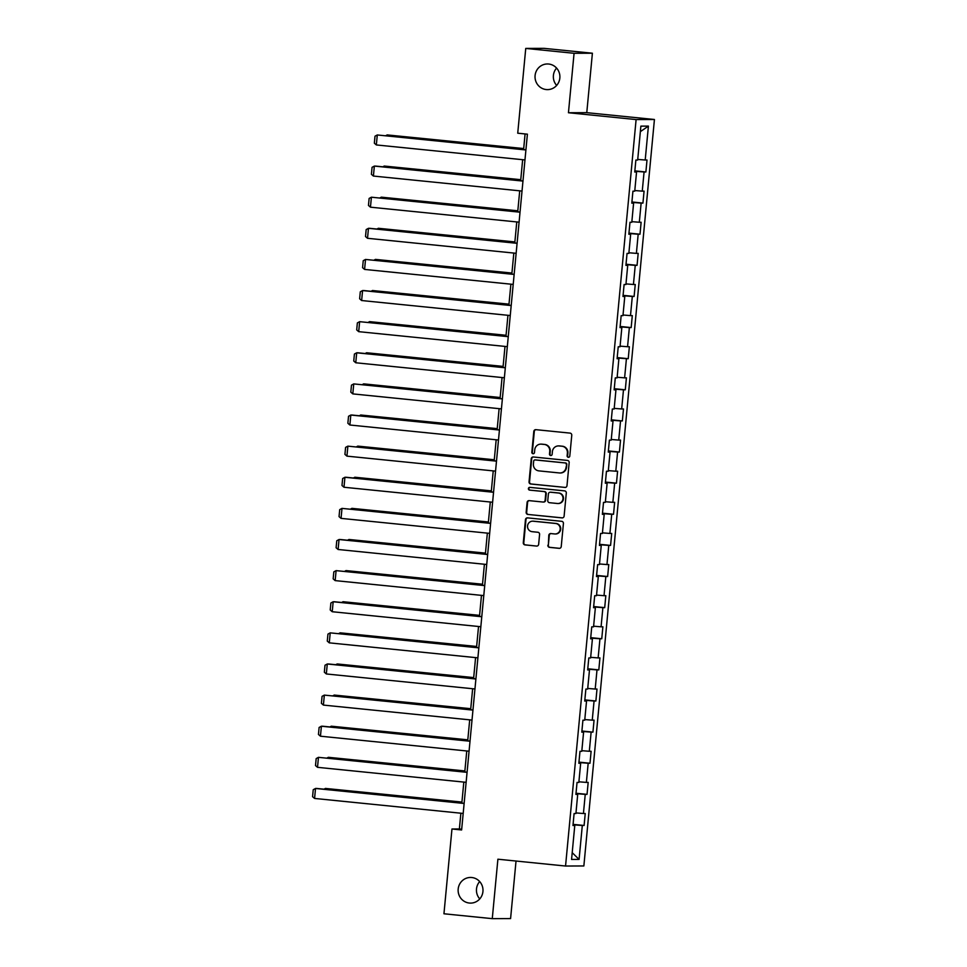 <?xml version="1.0" encoding="UTF-8"?>
<svg xmlns="http://www.w3.org/2000/svg" width="967" height="967" viewBox="0 0 967 967"><rect width="100%" height="100%" fill="white"/><g stroke="black" fill="none" stroke-linecap="round" stroke-linejoin="round"><path stroke-width="1.45" d="M568.33 457.306A1.378 1.33 -90.2 0 0 569.793 456.061L571.763 435.259A1.97 1.91 -90.2 0 0 570.047 433.107L535.887 429.662A1.97 1.91 -90.2 0 0 533.808 431.427L531.838 452.23A1.378 1.33 -90.2 0 0 533.18 453.741A1.378 1.33 -90.2 0 0 534.497 452.508L534.751 449.812A6.298 6.104 -90.2 0 1 541.423 444.155L544.264 444.445A6.298 6.104 -90.2 0 1 549.74 451.323L549.486 454.019A1.378 1.33 -90.2 0 0 550.827 455.53A1.378 1.33 -90.2 0 0 552.145 454.285L552.399 451.589A6.298 6.104 -90.2 0 1 559.059 445.944L561.912 446.222A6.298 6.104 -90.2 0 1 567.387 453.1L567.133 455.795A1.378 1.33 -90.2 0 0 568.33 457.306M471.763 877.516A12.825 12.426 -90.2 0 0 458.14 889.676A12.825 12.426 -90.2 0 0 470.615 903.105A12.825 12.426 -90.2 0 0 482.98 890.885A12.825 12.426 -90.2 0 0 471.763 877.516M479.68 881.566A12.825 12.426 -90.2 0 0 479.753 898.911M548.664 64.027A12.825 12.426 -90.2 0 0 535.041 76.188A12.825 12.426 -90.2 0 0 547.503 89.617A12.825 12.426 -90.2 0 0 559.881 77.396A12.825 12.426 -90.2 0 0 548.664 64.027M556.581 68.089A12.825 12.426 -90.2 0 0 556.654 85.434M547.854 545.231A1.97 1.91 -90.2 0 0 549.57 547.37L559.156 548.337A1.97 1.91 -90.2 0 0 561.235 546.573L563.423 523.473A1.97 1.91 -90.2 0 0 561.706 521.322L527.559 517.877A1.97 1.91 -90.2 0 0 525.468 519.642L523.292 542.741A1.97 1.91 -90.2 0 0 524.996 544.892L536.576 546.065A1.97 1.91 -90.2 0 0 538.655 544.3L539.586 534.413A1.97 1.91 -90.2 0 0 537.882 532.261L532.14 531.681A5.258 5.101 -90.2 0 1 527.535 526.193A5.258 5.101 -90.2 0 1 533.131 521.201L555.614 523.473A5.258 5.101 -90.2 0 1 560.207 528.961A5.258 5.101 -90.2 0 1 554.623 533.953L550.876 533.566A1.97 1.91 -90.2 0 0 548.797 535.343L548.349 545.219A1.97 1.91 -90.2 0 0 550.066 547.37L559.591 548.337M497.896 859.204L492.276 918.65L443.95 913.779L451.964 828.997L461.622 829.964L527.402 134.171L517.732 133.204L525.746 48.423L574.072 53.294L568.451 112.74L636.105 119.57L565.55 866.033L497.896 859.204M564.909 487.453A1.97 1.91 -90.2 0 0 566.988 485.676L569.176 462.577A1.97 1.91 -90.2 0 0 567.46 460.425L533.313 456.98A1.97 1.91 -90.2 0 0 531.234 458.745L529.046 481.856A1.97 1.91 -90.2 0 0 530.75 483.996L565.296 487.441M566.299 493.025L564.112 516.124A1.97 1.91 -90.2 0 1 562.032 517.889L527.873 514.444A1.97 1.91 -90.2 0 1 526.169 512.305L527.1 502.405A1.97 1.91 -90.2 0 1 529.179 500.64L543.031 502.042A1.97 1.91 -90.2 0 0 545.122 500.277L545.739 493.714A1.97 1.91 -90.2 0 0 544.022 491.562L529.602 490.112A1.378 1.33 -90.2 0 1 528.405 488.673A1.378 1.33 -90.2 0 1 529.868 487.368L564.583 490.873A1.97 1.91 -90.2 0 1 566.299 493.025M636.105 119.57L654.429 119.497L583.863 865.961L565.55 866.033M573.08 824.367L584.104 825.48L585.24 813.513L583.427 813.513L585.24 794.366L587.042 794.366L588.178 782.388L586.377 782.4L588.178 763.253L589.991 763.241L591.115 751.274L589.314 751.274L591.127 732.128L592.928 732.128L594.064 720.149L592.251 720.161L594.064 701.015L595.877 701.002L597.002 689.036L595.201 689.048L597.002 669.889L598.815 669.889L599.939 657.911L598.138 657.923L599.951 638.776L601.752 638.764L602.888 626.797L601.075 626.809L602.888 607.651L604.701 607.651L605.826 595.672L604.024 595.684L605.826 576.537L607.639 576.525L608.775 564.559L606.962 564.571L608.775 545.412L610.576 545.412L611.712 533.433L609.899 533.446L611.712 514.299L613.525 514.287L614.649 502.32L612.848 502.332L614.661 483.174L616.462 483.174L617.599 471.195L615.786 471.207L617.599 452.06L619.4 452.048L620.536 440.082L618.735 440.094L620.536 420.935L622.349 420.935L623.473 408.956L621.672 408.968L623.485 389.822L625.286 389.81L626.423 377.843L624.609 377.855L626.423 358.697L628.236 358.697L629.36 346.73L627.559 346.73L629.36 327.583L631.173 327.571L632.297 315.605L630.496 315.617L632.309 296.458L634.11 296.458L635.246 284.491L633.433 284.491L635.246 265.345L637.06 265.333L638.184 253.366L636.383 253.378L638.184 234.219L639.997 234.219L641.133 222.253L639.32 222.253L641.133 203.106L642.934 203.094L644.07 191.128L642.257 191.14L644.07 171.981L645.883 171.981L647.008 160.014L645.207 160.014L648.41 126.109L640.879 126.133L637.676 160.051L635.875 160.051L634.739 172.017L636.552 172.017L634.763 171.775M584.104 825.48L582.303 825.492L579.088 859.397L571.57 859.433L574.773 825.516L572.972 825.528L574.096 813.549L575.909 813.549L577.71 794.403L575.909 794.403L577.045 782.436L578.846 782.424L580.659 763.277L578.846 763.289L579.982 751.311L581.783 751.311L583.597 732.164L581.796 732.164L582.92 720.197L584.733 720.185L586.546 701.039L584.733 701.051L585.869 689.072L587.67 689.072L589.483 669.926L587.67 669.926L588.806 657.959L590.607 657.947L592.42 638.8L590.619 638.812L591.744 626.846L593.557 626.834L595.37 607.687L593.557 607.687L594.693 595.72L596.494 595.708L598.307 576.562L596.494 576.574L597.63 564.607L599.443 564.595L601.244 545.448L599.443 545.448L600.567 533.482L602.381 533.47L604.194 514.323L602.381 514.335L603.517 502.369L605.318 502.357L607.131 483.21L605.33 483.21L606.454 471.243L608.267 471.231L610.068 452.085L608.267 452.097L609.391 440.13L611.204 440.118L613.018 420.971L611.204 420.971L612.341 409.005L614.142 408.993L615.955 389.846L614.154 389.858L615.278 377.892L617.091 377.879L618.892 358.733L617.091 358.733L618.227 346.766L620.028 346.766L621.841 327.608L620.028 327.62L621.165 315.653L622.966 315.641L624.779 296.494L622.978 296.494L624.102 284.528L625.915 284.528L627.728 265.369L625.915 265.381L627.051 253.414L628.852 253.402L630.665 234.256L628.852 234.256L629.988 222.289L631.802 222.289L633.603 203.13L631.802 203.143L632.926 191.176L634.739 191.164L636.552 172.017M575.969 812.921L583.427 813.513M575.981 793.629L585.24 794.366M577.71 794.403L575.933 794.149M578.907 781.807L586.377 782.4M578.919 762.516L588.178 763.253M580.659 763.277L578.87 763.036M581.844 750.682L589.314 751.274M581.868 731.39L591.127 732.128M583.597 732.164L581.82 731.91M584.793 719.569L592.251 720.161M584.805 700.277L594.064 701.015M586.546 701.039L584.757 700.797M587.731 688.444L595.201 689.048M587.743 669.152L597.002 669.889M589.483 669.926L587.694 669.672M590.668 657.33L598.138 657.923M590.692 638.039L599.951 638.776M592.42 638.8L590.644 638.558M593.617 626.205L601.075 626.809M593.629 606.913L602.888 607.651M595.37 607.687L593.581 607.433M596.554 595.092L604.024 595.684M596.566 575.8L605.826 576.537M598.307 576.562L596.518 576.32M599.492 563.966L606.962 564.571M599.516 544.675L608.775 545.412M601.244 545.448L599.467 545.195M602.441 532.853L609.899 533.446M602.453 513.562L611.712 514.299M604.194 514.323L602.405 514.081M605.378 501.728L612.848 502.332M605.402 482.436L614.661 483.174M607.131 483.21L605.354 482.956M608.328 470.615L615.786 471.207M608.34 451.323L617.599 452.06M610.068 452.085L608.291 451.843M611.265 439.489L618.735 440.094M611.277 420.198L620.536 420.935M613.018 420.971L611.229 420.718M614.202 408.376L621.672 408.968M614.226 389.085L623.485 389.822M615.955 389.846L614.178 389.604M617.151 377.251L624.609 377.855M617.164 357.959L626.423 358.697M618.892 358.733L617.115 358.479M620.089 346.138L627.559 346.73M620.101 326.846L629.36 327.583M621.841 327.608L620.052 327.366M623.026 315.012L630.496 315.617M623.05 295.721L632.309 296.458M624.779 296.494L623.002 296.24M625.975 283.899L633.433 284.491M625.987 264.607L635.246 265.345M627.728 265.369L625.939 265.127M628.913 252.774L636.383 253.378M628.925 233.482L638.184 234.219M630.665 234.256L628.876 234.014M631.85 221.661L639.32 222.253M631.874 202.369L641.133 203.106M633.603 203.13L631.826 202.889M634.799 190.535L642.257 191.14M634.811 171.244L644.07 171.981M637.736 159.422L645.207 160.014M640.359 131.645L648.41 126.109M568.451 112.74L586.776 112.668L592.396 53.221L574.072 53.294M592.396 53.221L544.058 48.35L525.746 48.423M492.276 918.65L510.588 918.577L516.027 861.029M586.776 112.668L654.429 119.497M460.872 813.211L459.385 828.961L451.964 828.997M525.081 133.942L523.606 149.595M522.651 159.7L520.669 180.72M519.714 190.825L517.72 211.833M516.765 221.939L514.782 242.959M513.828 253.064L511.833 274.072M510.878 284.177L508.896 305.197M507.941 315.302L505.959 336.311M505.004 346.416L503.009 367.436M502.054 377.541L500.072 398.549M499.117 408.654L497.135 429.674M496.18 439.78L494.185 460.788M493.23 470.893L491.248 491.913M490.293 502.018L488.311 523.026M487.356 533.131L485.361 554.151M484.407 564.257L482.424 585.265M481.469 595.37L479.487 616.39M478.532 626.495L476.538 647.503M475.583 657.608L473.6 678.629M472.645 688.734L470.651 709.742M469.696 719.847L467.714 740.867M466.759 750.972L464.776 771.98M463.822 782.085L461.827 803.106M572.21 852.676L579.088 859.397M573.044 824.754L582.303 825.492M574.773 825.516L572.996 825.274M461.694 829.202L459.385 828.961M634.848 170.869L645.883 171.981M631.91 201.982L642.934 203.094M628.961 233.107L639.997 234.219M626.024 264.221L637.06 265.333M623.086 295.346L634.11 296.458M620.137 326.459L631.173 327.571M617.2 357.585L628.236 358.697M614.263 388.698L625.286 389.81M611.313 419.823L622.349 420.935M608.376 450.936L619.4 452.048M605.439 482.062L616.462 483.174M602.489 513.175L613.525 514.287M599.552 544.3L610.576 545.412M596.603 575.413L607.639 576.525M593.665 606.539L604.701 607.651M590.728 637.652L601.752 638.764M587.779 668.777L598.815 669.889M584.842 699.89L595.877 701.002M581.904 731.016L592.928 732.128M578.955 762.129L589.991 763.241M576.018 793.254L587.042 794.366M568.717 457.282A1.378 1.33 -90.2 0 1 567.629 455.795L567.883 453.1A6.298 6.104 -90.2 0 0 562.407 446.222L561.912 446.222M558.442 445.908L558.938 445.908A6.298 6.104 -90.2 0 1 559.555 445.932L562.407 446.222M540.807 444.131L541.302 444.131A6.298 6.104 -90.2 0 1 541.919 444.155L544.759 444.445A6.298 6.104 -90.2 0 1 550.235 451.323L549.981 454.019A1.378 1.33 -90.2 0 0 551.069 455.505M535.948 429.674A1.97 1.91 -90.2 0 0 534.304 431.427L532.333 452.23A1.378 1.33 -90.2 0 0 533.421 453.716M533.373 456.98A1.97 1.91 -90.2 0 0 531.717 458.745L529.541 481.844A1.97 1.91 -90.2 0 0 531.246 483.996L565.344 487.441M566.311 464.462A1.378 1.33 -90.2 0 0 565.115 462.951L535.138 459.929A1.378 1.33 -90.2 0 0 533.675 461.162L533.409 464.003A6.298 6.104 -90.2 0 0 538.897 470.881L559.385 472.948A6.298 6.104 -90.2 0 0 566.046 467.303L566.807 464.462A1.378 1.33 -90.2 0 0 565.61 462.951L565.115 462.951M535.367 459.929A1.378 1.33 -90.2 0 1 535.633 459.929L565.61 462.951M560.002 472.984L560.497 472.984A6.298 6.104 -90.2 0 0 566.541 467.303L566.046 467.303M566.807 464.462L566.541 467.303M562.468 517.889L527.873 514.444M529.239 500.652A1.97 1.91 -90.2 0 0 527.595 502.405L526.664 512.292A1.97 1.91 -90.2 0 0 528.369 514.444M543.527 502.042A1.97 1.91 -90.2 0 0 545.606 500.277L546.234 493.714A1.97 1.91 -90.2 0 0 544.518 491.562L529.602 490.112M529.989 487.38A1.378 1.33 -90.2 0 0 530.097 490.112M557.403 503.493A5.258 5.101 -90.2 0 0 562.999 498.501A5.258 5.101 -90.2 0 0 558.394 493.013L550.477 492.215A1.97 1.91 -90.2 0 0 548.398 493.98L547.769 500.543A1.97 1.91 -90.2 0 0 549.486 502.695L557.403 503.493M557.923 503.517L558.418 503.517A5.258 5.101 -90.2 0 0 563.495 498.501A5.258 5.101 -90.2 0 0 558.89 493.013L558.394 493.013M550.586 492.215A1.97 1.91 -90.2 0 1 550.972 492.215L558.89 493.013M550.936 533.579A1.97 1.91 -90.2 0 0 549.292 535.331L548.349 545.219M555.143 533.977L555.638 533.977A5.258 5.101 -90.2 0 0 560.703 528.961A5.258 5.101 -90.2 0 0 556.11 523.473L555.614 523.473M532.612 521.177L533.107 521.177A5.258 5.101 -90.2 0 1 533.627 521.201L556.11 523.473M527.607 517.877A1.97 1.91 -90.2 0 0 525.963 519.642L523.788 542.741A1.97 1.91 -90.2 0 0 525.492 544.892L536.576 546.065M523.703 148.567L387.187 134.921L523.691 148.7M385.785 135.694L387.187 134.921L387.102 135.827M524.96 159.93L376.344 144.941L377.287 134.969L525.915 149.837M525.903 149.958L377.287 134.969L375.003 136.202L374.35 143.189L376.344 144.941M520.766 179.693L384.25 166.046L520.754 179.814M382.835 166.808L384.25 166.046L384.165 166.94M517.816 210.806L381.312 197.159L517.804 210.939M379.898 197.933L381.312 197.159L381.228 198.066M522.023 191.055L373.407 176.054L374.35 166.082L375.583 166.082L522.978 180.95M522.966 181.083L374.35 166.082L372.065 167.327L371.401 174.302L373.407 176.054M519.074 222.168L370.458 207.18L371.401 197.208L520.028 212.075M520.016 212.196L371.401 197.208L369.128 198.44L368.463 205.427L370.458 207.18M514.879 241.931L378.363 228.285L514.867 242.052M376.961 229.046L378.363 228.285L378.278 229.179M511.942 273.045L375.426 259.398L511.93 273.178M374.011 260.171L375.426 259.398L375.341 260.304M508.993 304.17L372.476 290.523L508.98 304.291M371.074 291.285L372.476 290.523L372.392 291.418M516.136 253.294L367.52 238.293L368.463 228.321L369.696 228.321L517.091 243.188M517.079 243.321L368.463 228.321L366.179 229.566L365.526 236.54L367.52 238.293M513.199 284.407L364.583 269.418L365.526 259.446L514.154 274.314M514.142 274.435L365.526 259.446L363.241 260.679L362.577 267.666L364.583 269.418M510.25 315.532L361.634 300.532L362.577 290.559L363.822 290.559L511.205 305.427M511.192 305.56L362.577 290.559L360.292 291.804L359.639 298.779L361.634 300.532M506.055 335.283L369.539 321.636L506.043 335.416M368.137 322.41L369.539 321.636L369.454 322.543M507.312 346.645L358.697 331.657L359.639 321.673L508.267 336.552M508.255 336.673L359.639 321.673L357.355 322.918L356.702 329.904L358.697 331.657M503.106 366.408L366.602 352.762L503.094 366.529M365.188 353.523L366.602 352.762L366.517 353.656M504.375 377.771L355.759 362.77L356.702 352.798L357.935 352.798L505.33 367.665M505.318 367.798L356.702 352.798L354.418 354.043L353.753 361.017L355.759 362.77M500.169 397.522L363.652 383.875L500.157 397.655M362.25 384.648L363.652 383.875L363.568 384.781M501.426 408.884L352.81 393.895L353.753 383.911L502.381 398.791M502.369 398.912L353.753 383.911L351.468 385.156L350.816 392.143L352.81 393.895M497.231 428.647L360.715 415L497.219 428.768M359.313 415.762L360.715 415L360.631 415.895M498.488 440.009L349.873 425.009L350.816 415.036L352.048 415.036L499.443 429.904M499.431 430.037L350.816 415.036L348.531 416.281L347.866 423.256L349.873 425.009M494.282 459.76L357.778 446.113L494.27 459.893M356.364 446.887L357.778 446.113L357.693 447.02M495.551 471.122L346.935 456.134L347.878 446.15L496.506 461.029M496.494 461.15L347.878 446.15L345.594 447.395L344.929 454.381L346.935 456.134M491.345 490.885L354.829 477.239L491.333 491.006M353.426 478L354.829 477.239L354.744 478.133M492.602 502.248L343.986 487.247L344.929 477.275L346.174 477.275L493.557 492.143M493.545 492.276L344.929 477.275L342.644 478.52L341.992 485.494L343.986 487.247M488.408 521.999L351.891 508.352L488.395 522.132M350.477 509.125L351.891 508.352L351.807 509.258M489.665 533.361L341.049 518.372L341.992 508.388L490.62 523.268M490.607 523.389L341.992 508.388L339.707 509.633L339.042 516.62L341.049 518.372M485.458 553.124L348.954 539.477L485.446 553.245M347.54 540.239L348.954 539.477L348.869 540.372M486.727 564.486L338.099 549.486L339.042 539.513L340.287 539.513L487.682 554.381M487.67 554.514L339.042 539.513L336.77 540.758L336.105 547.733L338.099 549.486M482.521 584.237L346.005 570.59L482.509 584.37M344.603 571.364L346.005 570.59L345.92 571.497M483.778 595.599L335.162 580.611L336.105 570.627L484.733 585.506M484.721 585.627L336.105 570.627L333.82 571.872L333.168 578.858L335.162 580.611M479.584 615.363L343.067 601.716L479.572 615.483M341.653 602.477L343.067 601.716L342.983 602.61M480.841 626.725L332.225 611.724L333.168 601.752L334.401 601.752L481.796 616.62M481.784 616.753L333.168 601.752L330.883 602.997L330.218 609.972L332.225 611.724M476.634 646.476L340.13 632.829L476.622 646.609M338.716 633.603L340.13 632.829L340.033 633.736M477.891 657.838L329.276 642.85L330.218 632.865L478.846 647.745M478.834 647.866L330.218 632.865L327.946 634.11L327.281 641.097L329.276 642.85M473.697 677.601L337.181 663.954L473.685 677.722M335.779 664.716L337.181 663.954L337.096 664.849M474.954 688.963L326.338 673.963L327.281 663.991L328.514 663.978L475.909 678.858M475.897 678.991L327.281 663.991L324.997 665.236L324.344 672.21L326.338 673.963M470.748 708.714L334.244 695.068L470.736 708.847M332.829 695.841L334.244 695.068L334.159 695.974M472.017 720.077L323.401 705.088L324.344 695.104L472.972 709.983M472.96 710.104L324.344 695.104L322.059 696.349L321.395 703.335L323.401 705.088M467.81 739.84L331.294 726.193L467.798 739.96M329.892 726.954L331.294 726.193L331.21 727.087M469.068 751.202L320.452 736.201L321.395 726.229L322.64 726.217L470.022 741.097M470.01 741.23L321.395 726.229L319.11 727.474L318.457 734.449L320.452 736.201M464.873 770.953L328.357 757.306L464.861 771.086M326.955 758.08L328.357 757.306L328.272 758.213M466.13 782.315L317.514 767.327L318.457 757.342L467.085 772.222M467.073 772.343L318.457 757.342L316.173 758.587L315.508 765.574L317.514 767.327M461.924 802.078L325.42 788.431L461.912 802.199M324.005 789.193L325.42 788.431L325.335 789.326M463.193 813.44L314.577 798.44L315.52 788.468L316.753 788.456L464.148 803.335M464.136 803.468L315.52 788.468L313.235 789.713L312.571 796.687L314.577 798.44"/></g></svg>
